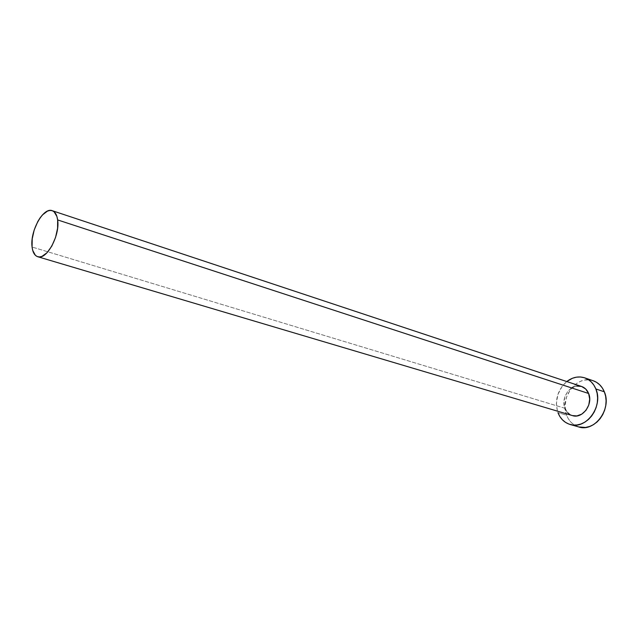 <?xml version="1.0" encoding="UTF-8"?>
<svg xmlns="http://www.w3.org/2000/svg" width="638" height="638" viewBox="0 0 638 638"><rect width="100%" height="100%" fill="white"/><g stroke="black" fill="none" stroke-linecap="round" stroke-linejoin="round"><path stroke-width="0.48" stroke-dasharray="3.19 2.39" d="M581.489 386.429L581.545 386.453C571.465 382.537 560.252 397.402 564.933 408.272L32.075 247.026L564.933 408.272L563.928 402.73L564.853 396.932L567.557 391.732L571.656 387.912M593.212 380.758C577.055 374.362 559.143 397.881 566.584 415.186L557.955 412.634L566.584 415.186C568.992 421.232 573.028 425.147 578.69 426.934M557.452 411.151C554.765 399.46 557.875 389.595 566.767 381.54L562.158 386.293L557.851 394.571L556.376 403.798L557.452 411.151M572.358 415.577L569.678 414.333M567.724 412.738L566.129 410.689M574.048 386.708L576.545 386.046M593.188 380.75L588.962 379.889L584.958 380.057L580.995 381.125L577.207 383.039L570.723 389.076L566.448 397.275L564.997 406.422L566.584 415.186L568.474 419.014L571.01 422.268L574.112 424.836L578.618 426.91M564.933 408.272C566.424 412.028 568.913 414.461 572.39 415.585"/><path stroke-width="0.96" d="M37.762 256.731L572.39 415.585C582.366 419.206 593.444 404.253 588.627 393.486L57.643 219.927C60.211 235.382 46.526 260.432 37.73 256.715C34.635 255.655 32.753 252.417 32.075 247.026C29.795 231.49 43.28 206.879 52.204 210.684C55.099 211.744 56.918 214.823 57.643 219.927L588.627 393.486C587.159 389.938 584.799 387.593 581.553 386.453L585.732 389.036L588.627 393.486L589.695 399.101L588.778 405.01L585.995 410.298L581.8 414.134L576.848 415.928L572.358 415.577M570.149 424.485L578.69 426.934C594.568 432.564 612.121 408.846 604.338 391.804C601.993 386.269 598.292 382.593 593.212 380.758L584.735 377.848C589.815 379.69 593.531 383.39 595.868 388.965L604.338 391.804L595.868 388.965C603.652 406.143 585.987 430.116 570.077 424.461C564.391 422.675 560.355 418.727 557.955 412.634L559.837 416.486L562.381 419.772L565.483 422.356L569.032 424.126L572.9 425.012L576.935 424.98L580.987 424.007L584.894 422.141L588.499 419.437L591.657 416L594.241 411.973L596.139 407.499L597.28 402.777L597.615 397.984L597.136 393.319L595.868 388.965L593.858 385.097L591.195 381.859L587.981 379.371L584.36 377.728L580.468 376.986L576.457 377.162L572.469 378.246L566.767 381.54C572.533 377.17 578.522 375.941 584.735 377.848M569.678 414.333L567.724 412.738M566.129 410.689L564.933 408.272M571.656 387.912L574.048 386.708M576.545 386.046L581.489 386.429M578.618 426.91L585.54 427.46L589.576 426.503L593.468 424.661L597.056 421.989L600.191 418.584L602.758 414.596L604.641 410.17L605.773 405.489L606.1 400.744L605.614 396.118L604.338 391.804L602.32 387.96L599.664 384.746L596.458 382.274L593.188 380.75M32.075 247.026L32.737 250.455L35.385 255.328L37.299 256.572L39.5 256.939L41.917 256.412L47.021 252.744L51.814 246.085L55.538 237.472L57.587 228.268L57.643 219.927L56.918 216.497L54.11 211.784L52.149 210.668L49.908 210.436L47.483 211.098L42.459 214.918L40.05 217.925L37.817 221.514L34.229 229.887L32.219 238.827L32.075 247.026M581.553 386.453L52.204 210.684"/></g></svg>
